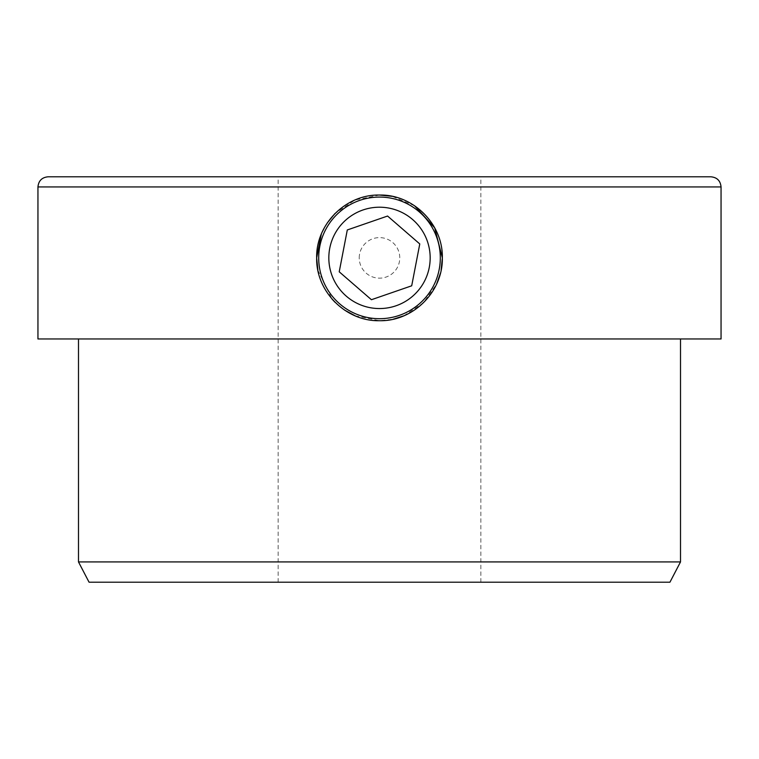 <?xml version="1.0" encoding="UTF-8"?>
<svg xmlns="http://www.w3.org/2000/svg" width="759" height="759" viewBox="0 0 759 759"><rect width="100%" height="100%" fill="white"/><g stroke="black" fill="none" stroke-linecap="round" stroke-linejoin="round"><path stroke-width="0.57" stroke-dasharray="3.79 2.85" d="M710.917 176.8L48.083 176.8M317.888 270.232L332.044 299.065M335.051 302.3L344.406 310.004M355.203 315.829L379.5 320.715L393.266 319.188M403.816 315.82L423.285 302.955L436.605 284.094M440.457 273.136L441.102 270.27M669.941 582.2L89.059 582.2M680.51 561.926L78.49 561.926M721.05 338.96L37.95 338.96M379.5 195.044L355.022 200.006L334.994 213.516M327.347 222.833L321.304 234.17M414.575 205.746L392.128 196.325M379.5 338.96L78.49 338.96L379.5 338.96M359.235 257.88A20.265 20.265 0 0 1 379.5 237.614A20.265 20.265 0 0 1 399.765 257.88A20.265 20.265 0 0 1 379.5 278.155A20.265 20.265 0 0 1 359.235 257.88M440.305 257.88A60.805 60.805 0 0 0 379.5 197.074A60.805 60.805 0 0 0 318.695 257.88A60.805 60.805 0 0 0 379.5 318.695A60.805 60.805 0 0 0 440.305 257.88M411.701 285.801L419.774 243.952L387.574 216.04L347.299 229.958L339.226 271.807L371.426 299.72L411.701 285.801M37.95 186.932L721.05 186.932M278.155 582.2L278.155 176.8M480.845 582.2L480.845 176.8"/><path stroke-width="1.14" d="M379.5 176.8L710.917 176.8C717.075 177.397 720.452 180.775 721.05 186.932L37.95 186.932C38.548 180.775 41.925 177.397 48.083 176.8L379.5 176.8M441.102 270.27L442.336 257.88C443.104 291.503 413.266 321.484 379.5 320.715C345.829 321.531 315.848 291.494 316.664 257.88L317.888 270.232M332.044 299.065L335.051 302.3M344.406 310.004L355.203 315.829M393.266 319.188L403.816 315.82M436.605 284.094L440.457 273.136M680.51 561.926L78.49 561.926L89.059 582.2L669.941 582.2L680.51 561.926L680.51 338.96M37.95 186.932L37.95 338.96L721.05 338.96L721.05 186.932M392.128 196.325L379.5 195.044C413.133 194.247 443.152 224.209 442.336 257.88L434.708 227.871L414.575 205.746M334.994 213.516L327.347 222.833M321.304 234.17L316.664 257.88C315.877 224.19 345.829 194.257 379.5 195.044M318.695 257.88A60.805 60.805 0 0 1 379.5 197.074A60.805 60.805 0 0 1 440.305 257.88A60.805 60.805 0 0 1 379.5 318.695A60.805 60.805 0 0 1 318.695 257.88A60.805 60.805 0 0 0 379.5 318.695A60.805 60.805 0 0 0 440.305 257.88M411.701 285.801L419.774 243.952L387.574 216.04L347.299 229.958L339.226 271.807L371.426 299.72L411.701 285.801M430.173 257.88A50.673 50.673 0 0 0 379.5 207.207A50.673 50.673 0 0 0 328.827 257.88A50.673 50.673 0 0 0 379.5 308.552A50.673 50.673 0 0 0 430.173 257.88M78.49 561.926L78.49 338.96"/></g></svg>

